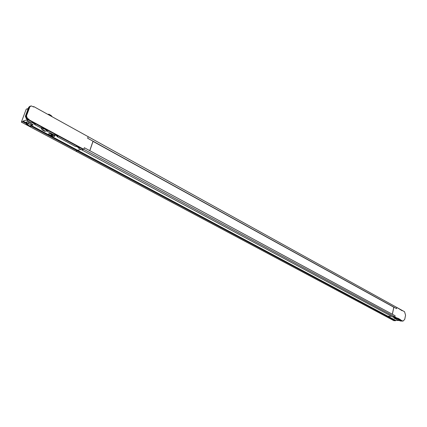 <?xml version="1.0" encoding="UTF-8"?>
<svg xmlns="http://www.w3.org/2000/svg" width="427" height="427" viewBox="0 0 427 427"><rect width="100%" height="100%" fill="white"/><g stroke="black" fill="none" stroke-linecap="round" stroke-linejoin="round"><path stroke-width="0.64" d="M47.979 130.448L83.206 149.418L81.648 149.797L83.799 149.295L394.852 316.914L395.098 315.729L84.338 147.731L83.799 149.295L28.897 119.709L28.353 119.88L83.228 149.429L83.799 149.295L84.343 147.715L89.729 150.646M33.242 106.782L33.792 106.595L88.17 136.683L87.631 138.247L93.001 141.209L89.75 150.64M33.792 106.595L33.637 107.001L31.267 105.896L29.292 107.054L30.461 106.099M28.897 119.709L29.047 119.298L27.44 118.428L26.442 115.914L29.837 106.867M29.047 119.298L28.502 119.469L26.896 118.605L25.898 116.096L29.292 107.054M30.168 106.168L29.271 107.06L25.876 116.101L26.874 118.61L28.481 119.48L28.331 119.891L28.502 119.469M81.6 149.776L392.434 316.781M31.774 125.762L77.57 150.251L80.975 149.45L77.57 150.251L77.292 150.822L31.507 126.104M31.283 126.248L77.292 150.822L75.83 151.153L21.35 122.117L26.228 109.184L27.59 108.72L28.011 109.066M75.814 151.131L21.35 122.117L26.228 109.184M26.116 123.222L22.871 121.487L21.366 122.111M22.871 121.487L23.021 121.081L26.981 119.816L26.826 120.361L31.379 122.805L32.062 122.602L35.233 124.31L34.555 124.508L34.683 124.011M40.981 127.951L42.524 127.529L28.331 119.891L26.826 120.361M28.481 119.48L27.963 119.645L26.351 118.781L25.358 116.272L28.748 107.241L29.906 106.286M28.07 109.045L27.467 109.248L27.616 108.848M32.02 125.191L33.253 124.812L27.467 121.711L25.412 122.362L23.021 121.081M75.627 146.562L76.358 146.424L79.278 147.998L78.568 148.158L78.685 147.673M47.973 130.465L46.42 130.838M46.442 130.897L53.973 134.943L54.667 134.761L57.709 136.394L57.015 136.576L57.138 136.085M48.806 114.185L48.059 114.463L52.222 116.768L51.117 115.466L48.806 114.185L47.984 114.452M41.136 127.94L41.771 127.769L41.398 128.778L42.983 128.313L43.154 127.854M47.36 130.118L47.194 130.577L42.983 128.313L43.036 129.947L45.374 131.201L47.194 130.577M45.374 131.201L44.846 131.351L42.508 130.096L43.036 129.947M42.508 130.096L41.398 128.778M31.865 125.597L31.155 124.951L30.2 126.173L30.771 126.344L31.699 125.869M30.92 126.328L29.33 126.216M31.545 123.899L31.155 124.951L26.671 122.843L26.116 123.376L26.816 124.962L26.325 122.949L26.698 121.951M27.04 121.844L26.671 122.843L27.584 124.78L30.2 126.173L29.602 126.36L26.986 124.967L27.584 124.78L28.929 122.496M51.993 134.516L52.585 134.836L51.005 135.263L50.455 134.969M51.005 135.263L50.439 134.969L52.025 134.532L51.149 134.318M52.959 135.231L52.105 135.861L51.539 135.551L51.795 135.044L51.005 135.274M52.585 134.836L51.795 135.055L53.605 135.423L52.959 135.247L52.105 135.861L51.534 135.556M52.959 135.247L53.61 135.455M54.448 136.48L54.827 135.877C54.325 134.329 47.947 132.589 48.758 134.222C50.183 135.733 52.078 136.485 54.448 136.48M54.848 136.181L54.827 135.871C52.702 133.977 50.669 133.32 48.737 133.907M398.284 319.69L400.126 320.469L399.224 320.426L400.275 320.992L402.629 321.104L402.688 320.81L403.179 321.013L404.737 319.321L405.57 315.201L404.54 311.726L402.17 310.413L402.111 310.707L396.816 307.451L396.571 308.625L393.79 307.125L392.376 314.256L393.859 307.13L396.571 308.625L396.816 307.451L396.571 308.614L87.636 138.231L88.17 136.683L404.54 311.726L405.57 315.201L404.737 319.321L403.179 321.013L402.688 320.81L402.629 321.104L396.907 318.339L397.558 318.371L394.852 316.914L395.098 315.729L392.376 314.256L395.098 315.729L394.852 316.914L392.461 316.802L394.292 317.33L395.712 318.094L394.778 318.046L394.804 317.608M399.416 320.538L395.68 320.362L387.892 316.199L391.639 316.359L387.892 316.199L387.828 316.492L77.436 150.646L77.57 150.251L387.892 316.199L387.705 316.604L386.067 316.508M395.68 320.362L395.621 320.656L387.705 316.604L77.292 150.822L75.857 151.158L393.859 320.661M395.621 320.656L393.886 320.682M395.605 318.478L397.318 318.585L399.085 319.54L398.38 319.508M395.728 318.691L395.674 318.969L393.902 318.019L394.804 318.062L396.507 319.348L396.827 318.563M396.08 318.985L395.674 318.969M394.217 317.325L394.799 317.64M399.218 319.978L399.192 320.415L400.243 320.981M398.647 319.711L399.208 320.01M78.595 148.158L392.498 316.813L394.852 316.914L397.558 318.371L397.622 318.072L396.934 318.339L394.228 316.882L394.852 316.914M393.39 317.288L392.461 316.802M399.619 319.786L402.629 321.104L397.622 318.072L400.307 319.524L399.619 319.786L399.677 319.492L397.564 318.355L400.307 319.524L399.677 319.492M399.592 319.786L399.651 319.492M395.498 320.768L387.705 316.604L386.125 316.54L393.918 320.693M398.498 319.22L397.921 320.106L396.523 319.353M392.296 314.229L89.787 150.678M89.873 150.539L93.022 141.385L393.801 307.216L392.36 314.133M393.801 307.216L93.033 141.284M26.442 115.914L25.358 116.272M27.44 118.428L26.896 118.605M28.091 108.992L27.632 108.741M22.722 121.679L26.1 123.483M31.406 122.805L26.853 120.361M41.024 127.972L34.582 124.508M53.999 134.943L46.468 130.897M75.675 146.589L57.042 136.576M29.271 107.06L28.748 107.241M26.874 118.61L26.351 118.781M26.704 124.769L29.431 126.355M398.839 308.572L400.243 309.345M398.519 319.236L397.921 320.106L395.274 318.312L396.48 319.321M398.065 320.042L396.651 319.284L397.025 318.574M27.616 108.72L28.097 108.976M34.555 124.508L40.997 127.972M78.568 148.158L81.621 149.797M57.015 136.576L75.648 146.589M32.34 124.326L31.918 125.469L30.771 126.344L29.452 126.365M26.645 121.973L26.261 122.992M75.83 151.153L386.093 316.53M394.778 318.046L395.632 318.505M93.011 141.257L393.763 307.104"/></g></svg>
